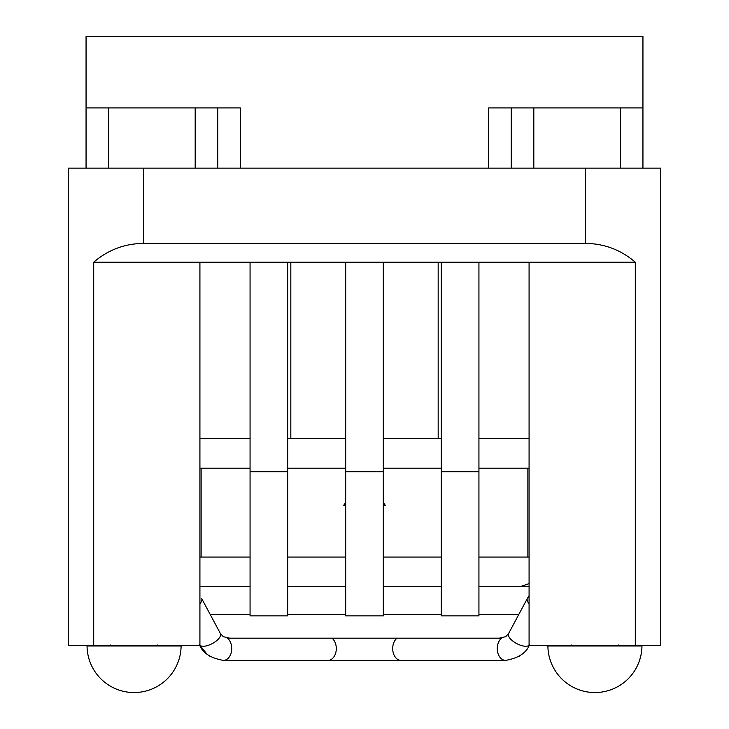 <?xml version="1.0" encoding="UTF-8"?>
<svg xmlns="http://www.w3.org/2000/svg" width="729" height="729" viewBox="0 0 729 729"><rect width="100%" height="100%" fill="white"/><g stroke="black" fill="none" stroke-linecap="round" stroke-linejoin="round"><path stroke-width="1.09" d="M181.102 645.52A47.03 47.03 0 0 1 181.102 645.994L87.043 645.994L87.507 645.52M547.898 645.994A47.03 47.03 0 0 0 594.928 692.55A47.03 47.03 0 0 0 641.957 645.994L547.898 645.994L548.363 645.52M478.935 614.474L518.793 614.474L527.349 598.482L508.596 633.528L505.735 636.672L499.247 638.176L229.753 638.176L223.265 636.672L220.404 633.528L201.651 598.482A11.855 5.03 151.9 0 1 199.919 603.676M250.065 614.474L210.207 614.474L201.651 598.482M68.225 586.708L68.225 438.566M529.081 586.708L478.935 586.708M441.309 586.708L383.317 586.708M345.683 586.708L287.691 586.708M250.065 586.708L199.919 586.708M529.081 438.566L478.935 438.566M441.309 438.566L383.317 438.566M345.683 438.566L287.691 438.566M250.065 438.566L199.919 438.566M660.775 586.708L660.775 438.566M660.775 168.144L660.775 645.52L529.081 645.52L529.081 262.212L93.704 262.212L93.704 645.52L68.225 645.52L68.225 168.144L660.775 168.144M201.131 557.074L201.131 468.2M199.919 557.074L250.065 557.074M287.691 557.074L345.683 557.074M383.317 557.074L441.309 557.074M478.935 557.074L529.081 557.074M527.869 557.074L527.869 468.2M529.081 468.2L478.935 468.2M441.309 468.2L383.317 468.2M345.683 468.2L287.691 468.2M250.065 468.2L199.919 468.2M345.683 505.233L343.751 505.233L345.683 502.472M383.317 502.472L385.249 505.233L383.317 505.233M86.058 168.144L86.058 107.938L240.333 107.938L240.333 168.144M217.752 107.938L217.752 168.144M511.248 168.144L511.248 107.938L642.942 107.938L642.942 168.144M488.667 168.144L488.667 107.938L511.248 107.938M86.058 107.938L86.058 36.45L642.942 36.45L642.942 107.938M438.175 438.566L438.175 262.212M290.825 438.566L290.825 262.212M345.683 471.791L345.683 615.887L383.317 615.887L383.317 471.791L345.683 471.791L345.683 262.212M441.309 471.791L441.309 615.887L478.935 615.887L478.935 471.791L441.309 471.791L441.309 262.212M250.065 471.791L250.065 615.887L287.691 615.887L287.691 471.791L250.065 471.791L250.065 262.212M635.296 645.52L635.296 262.212L529.081 262.212M199.919 262.212L199.919 645.52L93.704 645.52M143.476 168.144L143.476 243.395C124.604 243.632 108.02 249.91 93.704 262.212M635.296 262.212C620.98 249.91 604.396 243.632 585.524 243.395L585.524 168.144M143.476 243.395L585.524 243.395M287.691 471.791L287.691 262.212M478.935 471.791L478.935 262.212M383.317 471.791L383.317 262.212M397.023 638.176A11.855 8.356 90 0 0 392.703 648.546A11.855 8.356 90 0 0 401.068 660.401L505.634 660.401A11.855 8.356 90 0 1 497.269 648.546A11.855 8.356 90 0 1 502.217 637.729M331.977 638.176A11.855 8.356 90 0 1 336.297 648.546A11.855 8.356 90 0 1 327.932 660.401L223.366 660.401C210.462 658.096 202.507 652.865 199.509 644.718M508.596 633.528A11.855 5.03 28.1 0 0 513.362 641.474A11.855 5.03 28.1 0 0 525.746 646.259A11.855 5.03 28.1 0 0 529.081 645.256M529.081 595.675L527.349 598.482A11.855 5.03 28.1 0 0 529.081 603.676M220.404 633.528A11.855 5.03 151.9 0 1 215.638 641.474A11.855 5.03 151.9 0 1 203.254 646.259A11.855 5.03 151.9 0 1 199.919 645.256M226.783 637.729A11.855 8.356 90 0 1 231.731 648.546A11.855 8.356 90 0 1 223.366 660.401M195.181 168.144L195.181 107.938M533.819 107.938L533.819 168.144M108.639 107.938L108.639 168.144M620.361 168.144L620.361 107.938M87.043 645.52A47.03 47.03 0 0 0 87.043 645.994M157.592 645.047L158.056 645.52M87.043 645.83A47.03 47.03 0 0 0 134.072 692.55A47.03 47.03 0 0 0 181.102 645.83M181.102 645.994L180.637 645.52M110.553 645.047L110.088 645.52M618.447 645.047L618.912 645.52M641.957 645.994L641.493 645.52M571.408 645.047L570.944 645.52M518.665 656.601L520.597 655.271M527.349 598.482L528.99 595.812M199.919 645.466L207.164 654.296L210.335 656.601M529.491 644.718C526.493 652.865 518.538 658.096 505.634 660.401L327.932 660.401M345.683 614.474L287.691 614.474M529.081 583.628L520.041 586.708M383.317 614.474L441.309 614.474"/></g></svg>
